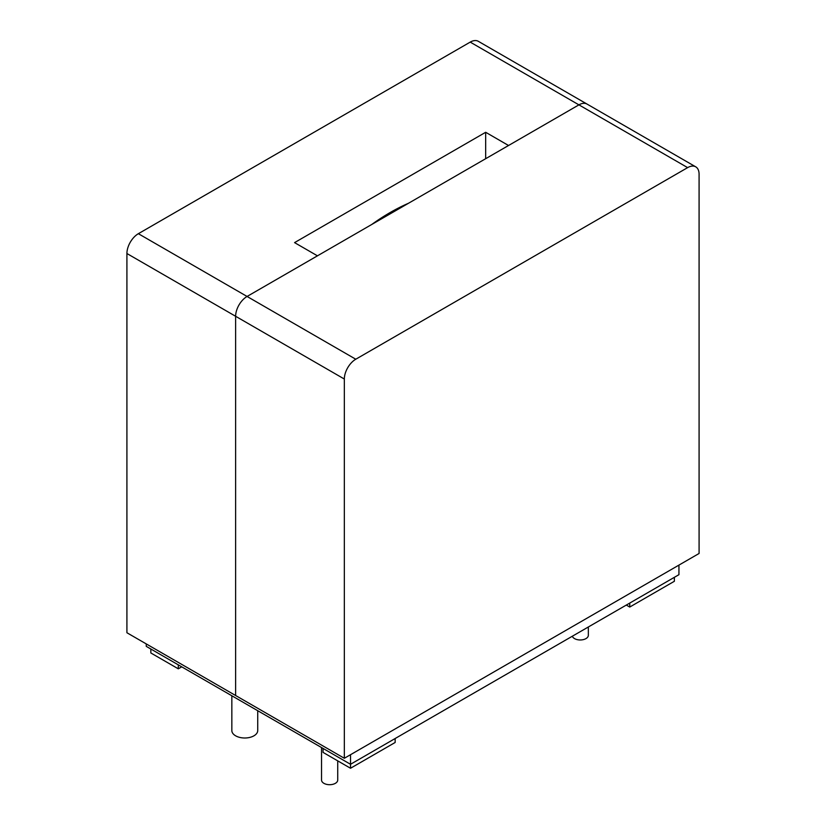 <?xml version="1.0" encoding="UTF-8"?>
<svg xmlns="http://www.w3.org/2000/svg" width="826" height="826" viewBox="0 0 826 826"><rect width="100%" height="100%" fill="white"/><g stroke="black" fill="none" stroke-linecap="round" stroke-linejoin="round"><path stroke-width="1.24" d="M317.452 255.833L247.077 296.462A16.179 9.344 120 0 0 235.627 316.286L235.627 695.513L235.627 316.286A16.179 9.344 -60 0 1 247.077 296.462L578.923 104.861L508.548 145.5L485.667 132.284L294.562 242.617L317.452 255.833M408.488 203.268A209.577 120.999 120 0 0 371.731 224.486M695.729 166.831L587.018 104.066A16.179 9.344 120 0 0 578.923 104.861A16.179 9.344 -60 0 1 587.018 104.066L478.306 41.3A16.179 9.344 120 0 0 470.221 42.105L138.365 233.696A16.179 9.344 120 0 0 126.915 253.52L126.915 632.747L344.339 758.278L344.339 379.041A16.179 9.344 -60 0 1 355.779 359.227L687.635 167.626A16.179 9.344 -60 0 1 695.729 166.831A16.179 9.344 -60 0 1 699.085 174.234L699.085 553.472L344.339 758.278M485.667 158.706L485.667 132.284M231.838 695.771L231.838 730.525A12.948 7.475 -0 0 0 235.627 735.811A12.948 7.475 -0 0 0 249.741 737.432A12.948 7.475 -0 0 0 257.733 730.525L257.733 710.711M321.541 747.561L321.541 780.033A8.095 4.667 0 0 0 329.636 784.7A8.095 4.667 0 0 0 337.731 780.033L337.731 760.87M588.339 626.986L588.339 635.297A8.095 4.667 180 0 1 583.342 639.613A8.095 4.667 180 0 1 574.524 638.601A8.095 4.667 180 0 1 572.315 636.237M181.73 666.84L178.302 668.823L150.838 652.963L150.838 648.999M178.302 668.823L178.302 664.858M323.059 748.428L323.059 752.393L350.523 768.252L395.148 742.481L395.148 738.527M350.523 768.252L350.523 764.287L678.941 574.679L678.941 565.098M674.367 577.322L674.367 581.277L629.742 607.048L626.304 605.066M629.742 607.048L629.742 603.083M146.254 643.919L146.254 646.355L350.523 764.287L350.523 754.706M470.221 42.105L687.635 167.626M138.365 233.696L355.779 359.227M126.915 253.52L344.339 379.041"/></g></svg>
